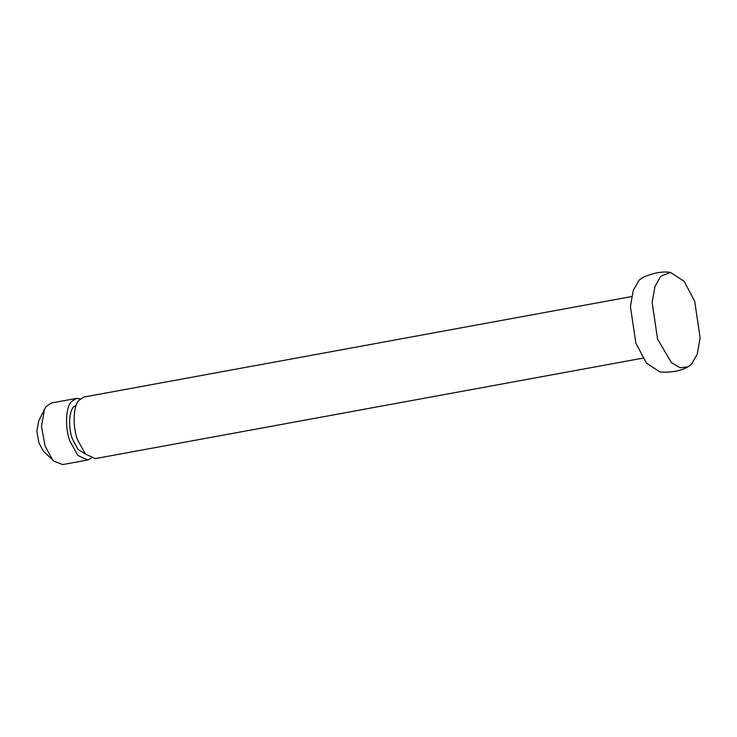 <?xml version="1.0" encoding="UTF-8"?>
<svg xmlns="http://www.w3.org/2000/svg" width="737" height="737" viewBox="0 0 737 737"><rect width="100%" height="100%" fill="white"/><g stroke="black" fill="none" stroke-linecap="round" stroke-linejoin="round"><path stroke-width="1.11" d="M85.335 453.928L78.076 449.506L72.438 439.003C68.338 428.759 68.79 411.716 73.507 407.156L76.353 404.926M642.913 358.136L95.266 458.598L85.474 454.066L77.652 440.053C72.521 427.248 73.083 405.949 78.979 400.246L83.981 397.031L631.627 296.569M91.268 458.221L87.666 459.999L62.682 464.577L54.068 461.242L52.29 459.372L45.068 446.032L41.493 426.373L44.524 409.192L46.191 406.474L51.397 403.01L76.372 398.431L80.37 398.809M54.068 461.242L43.326 451.136L38.997 443.13L36.85 431.338L38.665 421.02L44.524 409.192M87.666 459.999L77.864 455.466L70.043 441.454C64.92 428.639 65.482 407.34 71.369 401.647L76.372 398.431M687.907 366.888C680.859 370.941 671.554 372.646 659.993 372.01L646.358 362.982L635.874 343.175L630.421 306.537L633.286 290.323L639.034 280.263L642.664 277.545C653.24 272.847 662.545 271.133 670.578 272.423L684.222 281.451L694.696 301.258L700.15 337.887L697.285 354.11L691.536 364.17L687.907 366.888L680.104 367.745L671.444 362.65L657.597 339.186L652.144 302.557L655.009 286.343L660.757 276.274L670.578 272.423"/></g></svg>
